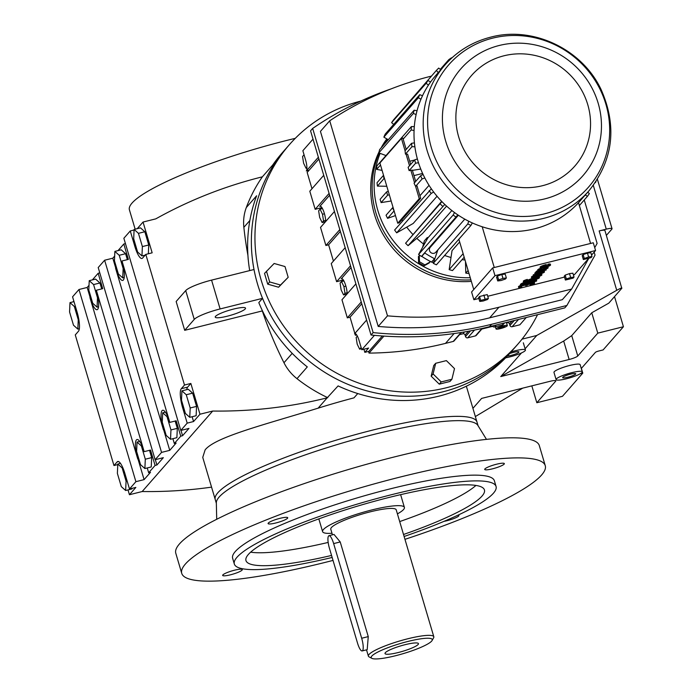 <?xml version="1.0" encoding="UTF-8"?>
<svg xmlns="http://www.w3.org/2000/svg" width="693" height="693" viewBox="0 0 693 693"><rect width="100%" height="100%" fill="white"/><g stroke="black" fill="none" stroke-linecap="round" stroke-linejoin="round"><path stroke-width="1.04" d="M216.346 503.3L215.22 499.48A136.486 22.531 -16.5 0 1 217.853 492.758A136.486 22.531 -16.5 0 1 356.419 434.355A136.486 22.531 -16.5 0 1 476.949 421.95L466.753 387.534A136.486 22.531 -16.5 0 0 466.129 386.304M478.083 425.771L476.949 421.95A136.486 22.531 -16.5 0 0 356.419 434.355A136.486 22.531 -16.5 0 0 217.853 492.758A136.486 22.531 -16.5 0 0 215.22 499.48L202.746 457.38L205.137 449.844C215.584 436.893 264.111 424.818 318.122 408.16A136.486 22.531 -16.5 0 1 353.984 397.851L357.753 393.555M582.276 371.82L580.145 364.657A13.652 2.252 163.5 0 0 569.75 365.462A13.652 2.252 163.5 0 0 553.976 372.41L556.098 379.573A13.652 2.252 163.5 0 0 566.493 378.768A13.652 2.252 163.5 0 0 582.276 371.82A13.652 2.252 163.5 0 0 571.872 372.635A13.652 2.252 163.5 0 0 556.098 379.573M580.301 373.744L582.787 373.129L562.465 396.318L536.824 402.728L555.647 381.237A7.58 1.247 -16.5 0 0 555.795 380.864A7.58 1.247 -16.5 0 0 550.017 381.315L481.626 398.406L472.921 408.342M581.288 368.494L595.391 352.39A3.032 0.502 -16.5 0 1 598.839 350.996L603.109 349.93L623.431 326.732L597.79 333.142L577.763 356.003A7.58 1.247 -16.5 0 1 569.144 359.485L500.753 376.576L563.678 341.043L571.734 335.629L591.753 312.777L608.8 303.153L621.794 288.314L604.92 230.483A7.58 1.247 -16.5 0 0 599.15 230.934L606.271 229.149L593.312 185.395M621.794 288.314C622.279 287.526 620.599 288.193 616.735 290.315L536.763 335.473L525.095 348.796M521.465 352.945L500.753 376.576M536.763 335.473L522.02 339.154M537.551 314.683A151.654 144.716 -138.8 0 1 517.688 344.352L510.369 352.711A151.654 144.716 -138.8 0 1 438.782 396.179A151.654 144.716 -138.8 0 1 338.097 385.914L327.157 397.843A461.252 440.15 -138.8 0 1 212.699 411.044L142.169 491.536L129.444 494.724L135.854 487.404L129.487 488.989L124.931 473.605A16.268 4.054 -104 0 0 117.784 461.486A16.268 4.054 -104 0 0 117.169 461.885L113.964 465.54L75.268 334.91L78.474 331.245A16.268 4.054 -104 0 0 77.122 312.205L72.566 296.821L78.976 289.501L87.171 287.456L89.016 285.343M211.556 487.136A461.252 440.15 -138.8 0 1 142.169 491.536M536.824 402.728L531.826 385.862M597.79 333.142L591.753 312.777M582.787 373.129L581.384 368.381M475.355 416.562L522.713 388.141M505.665 357.813A13.652 2.252 163.5 0 0 509.676 356.938A13.652 2.252 163.5 0 0 525.45 349.991A13.652 2.252 163.5 0 0 515.055 350.797A13.652 2.252 163.5 0 0 511.07 351.905M606.375 235.386L611.902 229.08A7.58 1.247 163.5 0 0 612.049 228.707A7.58 1.247 163.5 0 0 606.271 229.149M623.431 326.732L614.518 296.63M262.543 298.345L220.105 308.948L211.573 280.119L254.01 269.516A151.654 144.716 -138.8 0 1 285.975 148.571A151.654 144.716 -138.8 0 0 275.84 323.934A151.654 144.716 -138.8 0 0 442.515 391.917A151.654 144.716 -138.8 0 0 514.102 348.449A151.654 144.716 -138.8 0 1 442.515 391.917A151.654 144.716 -138.8 0 1 262.543 298.345L258.81 302.607A151.654 144.716 -138.8 0 0 307.302 366.909L296.994 378.673A45.495 43.416 -138.8 0 1 283.974 362.751A394.3 376.256 -138.8 0 1 262.3 310.923L262.422 310.793M192.134 416.727L193.555 421.543L187.197 423.128L180.786 430.448L123.856 238.271L130.267 230.96L134.823 246.344A16.268 4.054 -104 0 0 141.978 258.463A16.268 4.054 -104 0 0 142.593 258.065L145.799 254.409L184.494 385.039L181.289 388.704A16.268 4.054 -104 0 0 182.64 407.744L187.197 423.128M129.487 488.989L135.897 481.678L144.092 479.625L150.502 472.314L148.674 472.765L155.085 465.445L156.913 464.994L163.331 457.675L155.137 459.719L161.547 452.399L169.742 450.355L176.152 443.035L174.324 443.494L180.734 436.174L182.562 435.715L188.972 428.404L180.786 430.448M212.699 411.044L199.974 414.223L190.852 383.454L184.494 385.039M193.555 421.543L199.974 414.223M327.789 397.687A151.654 144.716 -138.8 0 1 296.994 378.673M220.105 308.948A22.748 3.751 163.5 0 0 194.257 319.404L184.693 330.318L262.3 310.923M184.693 330.318L176.152 301.498L185.715 290.584A22.748 3.751 163.5 0 1 211.573 280.119M247.929 255.405A394.3 376.256 -138.8 0 1 243.858 227.339A45.495 43.416 -138.8 0 1 246.301 207.545A151.654 144.716 -138.8 0 1 262.37 176.828L261.737 176.984A461.252 440.15 -138.8 0 0 155.778 218.867L143.044 222.046L137.249 228.664M145.799 254.409L152.157 252.815L143.044 222.046M128.014 489.908L129.444 494.724M117.775 464.587L113.964 465.54M567.844 377.235A6.826 1.126 163.5 0 0 575.727 373.761A6.826 1.126 163.5 0 0 570.53 374.168A6.826 1.126 163.5 0 0 562.647 377.642A6.826 1.126 163.5 0 0 567.844 377.235M507.328 356.063A6.826 1.126 163.5 0 0 511.018 355.405A6.826 1.126 163.5 0 0 518.91 351.931A6.826 1.126 163.5 0 0 513.712 352.33A6.826 1.126 163.5 0 0 509.572 353.612M262.37 176.828L272.678 165.055A151.654 144.716 -138.8 0 1 282.233 152.832L289.561 144.473A151.654 144.716 -138.8 0 1 360.75 101.1M249.697 270.591A151.654 144.716 -138.8 0 1 256.609 195.781L246.301 207.545M190.852 383.454L187.647 387.11A16.268 4.054 -104 0 0 186.772 389.639M186.27 394.741L190.194 407.978L189.761 417.316L196.128 415.731L196.552 406.384L192.637 393.156L188.288 389.267L181.921 390.852L186.27 394.741L192.637 393.156M115.792 268.243L112.812 258.186L114.666 256.072M169.742 450.355L163.609 429.651M172.895 438.686L174.324 443.494M180.734 436.174L176.178 420.79L169.811 422.384L122.003 260.975L128.37 259.39L123.813 244.005L125.433 243.598M170.53 439.275L166.181 435.386L162.257 422.15L162.69 412.811L167.039 416.701L170.954 429.929L170.53 439.275L176.888 437.681L177.321 428.343L175.156 421.049M156.913 464.994L155.336 459.667M155.137 459.719L98.207 267.55L104.626 260.23L112.812 258.186M161.547 452.399L104.626 260.23M144.092 479.625L137.959 458.922M90.151 297.514L87.171 287.456M155.085 465.445L150.528 450.06L144.17 451.654L96.353 290.246L102.72 288.66L98.163 273.276L99.783 272.869M147.254 467.957L148.674 472.765M144.88 468.546L140.532 464.656L136.616 451.42L137.041 442.082L141.389 445.971L145.305 459.208L144.88 468.546L151.247 466.961L151.672 457.614L149.515 450.32M125.641 490.505L121.292 486.607L117.377 473.38L117.801 464.033L122.15 467.922L126.074 481.159L125.641 490.505L132.008 488.911L132.034 488.357M90.965 297.314L89.943 297.566A16.268 4.054 -104 0 0 97.098 309.693A16.268 4.054 -104 0 0 96.353 290.246M138.773 458.714L137.751 458.974L89.943 297.566M164.423 429.443L163.401 429.703L115.592 268.295A16.268 4.054 -104 0 0 122.739 280.422A16.268 4.054 -104 0 0 122.003 260.975M116.615 268.044L115.592 268.295M135.897 481.678L78.976 289.501M182.562 435.715L180.986 430.396M148.345 253.768L148.744 244.984L144.828 231.748L140.48 227.858L134.113 229.452L138.461 233.342L144.828 231.748M227.269 316.199A15.8 2.607 163.5 0 0 245.53 308.16A15.8 2.607 163.5 0 0 233.498 309.087A15.8 2.607 163.5 0 0 215.237 317.125A15.8 2.607 163.5 0 0 227.269 316.199M123.813 244.005L118.009 250.623M134.087 229.998L130.267 230.96M73.822 301.057L73.129 301.845M98.163 273.276L92.368 279.894M135.152 229.192L129.4 209.788A136.486 22.531 -16.5 0 1 132.042 203.066A136.486 22.531 -16.5 0 1 295.261 138.349M189.761 417.316L185.412 413.426L181.497 400.199L181.921 390.852M190.194 407.978L196.552 406.384M170.954 429.929L177.321 428.343M169.811 422.384A16.268 4.054 -104 0 0 162.664 410.256A16.268 4.054 -104 0 0 163.401 429.703M162.69 412.811L165.35 412.144M167.039 416.701L167.723 416.528M144.17 451.654A16.268 4.054 -104 0 0 137.015 439.527A16.268 4.054 -104 0 0 137.751 458.974M137.041 442.082L139.709 441.415M145.305 459.208L151.672 457.614M141.389 445.971L142.074 445.798M122.15 467.922L122.834 467.758M126.074 481.159L127.088 480.907M117.801 464.033L120.469 463.366M99.939 282.978L95.591 279.088L89.232 280.674L93.581 284.563L99.939 282.978L101.698 288.912M127.347 259.641L125.589 253.707L121.24 249.809L114.873 251.403L119.222 255.293L125.589 253.707M138.461 233.342L142.377 246.569L141.952 255.916L137.604 252.027L133.688 238.79L134.113 229.452M142.377 246.569L148.744 244.984M141.952 255.916L145.183 255.111M69.993 302.633L74.342 306.523L78.266 319.75L77.833 329.097L73.484 325.208L69.569 311.971L69.993 302.633L73.986 301.628M74.342 306.523L75.364 306.263M78.266 319.75L78.846 319.612M77.833 329.097L79.348 328.716M93.581 284.563L97.496 297.799L98.077 297.652M97.496 297.799L97.072 307.138L92.723 303.248L88.799 290.02L89.232 280.674M97.072 307.138L98.579 306.765M119.222 255.293L123.146 268.529L123.726 268.382M123.146 268.529L122.713 277.867L118.373 273.978L114.449 260.741L114.873 251.403M122.713 277.867L124.229 277.495M545.469 268A3.829 0.632 -16.5 0 1 546.69 268.104A3.829 0.632 -16.5 0 1 542.264 270.053A3.829 0.632 -16.5 0 1 539.353 270.279A3.829 0.632 -16.5 0 1 541.874 268.893L541.415 268.78A5.353 0.884 163.5 0 0 537.881 270.712A5.353 0.884 163.5 0 0 541.961 270.4A5.353 0.884 163.5 0 0 548.154 267.671A5.353 0.884 163.5 0 0 546.448 267.524L545.469 268L545.296 267.403M546.448 267.524L546.318 267.091M541.874 268.893L541.571 268.156M541.415 268.78L541.242 268.174M548.154 267.671L547.938 266.952A5.353 0.884 163.5 0 0 547.357 266.736M545.867 267.957A3.829 0.632 -16.5 0 1 542.056 269.334A3.829 0.632 -16.5 0 1 539.96 269.707M540.878 268.174A5.353 0.884 163.5 0 0 537.673 269.993L537.881 270.712M536.616 271.63L535.663 272.141L535.88 272.86L546.24 270.001L540.003 271.526A2.902 0.476 -16.5 0 1 538.166 271.613A2.902 0.476 -16.5 0 1 538.218 271.465L538.037 270.85M537.915 270.772L536.573 271.11A3.188 0.528 163.5 0 0 536.512 271.266A3.188 0.528 163.5 0 0 536.642 271.361M539.44 270.885A2.902 0.476 -16.5 0 1 538.071 270.98M546.24 270.001L546.032 269.282L544.308 269.716M541.9 274.809A5.353 0.884 163.5 0 0 537.82 275.13A5.353 0.884 163.5 0 0 531.626 277.858A5.353 0.884 163.5 0 0 535.706 277.538A5.353 0.884 163.5 0 0 541.9 274.809L541.683 274.099A5.353 0.884 163.5 0 0 540.306 273.908M534.294 275.442A5.353 0.884 163.5 0 0 531.41 277.139L531.626 277.858M532.874 278.058A4.591 0.754 163.5 0 0 531.843 278.482L526.706 280.63M539.466 277.607A4.591 0.754 163.5 0 0 536.72 277.702A4.591 0.754 163.5 0 0 532.059 279.192L526.706 281.401L524.956 281.54L527.538 280.119A3.829 0.632 163.5 0 0 523.492 281.973A3.829 0.632 163.5 0 0 526.411 281.748A3.829 0.632 163.5 0 0 529.669 280.648L533.064 279.097A3.058 0.502 -16.5 0 1 536.174 278.101A3.058 0.502 -16.5 0 1 538.002 278.04A3.058 0.502 -16.5 0 1 534.771 279.522L534.615 279.825A4.591 0.754 163.5 0 0 539.466 277.607L539.258 276.888A4.591 0.754 163.5 0 0 538.504 276.698M536.936 277.962A3.058 0.502 -16.5 0 1 534.554 278.803L534.615 279.825M527.538 280.119L527.321 279.409A3.829 0.632 163.5 0 0 523.284 281.254L523.492 281.973M524.93 282.051A8.411 1.386 163.5 0 0 520.486 284.338L520.27 285.542L536.512 281.098A8.411 1.386 163.5 0 0 536.677 280.682A8.411 1.386 163.5 0 0 529.244 281.453A8.411 1.386 163.5 0 0 520.703 285.048L520.27 285.542M536.677 280.682L536.469 279.972A8.411 1.386 163.5 0 0 535.325 279.625M534.572 279.651A8.411 1.386 163.5 0 0 530.067 280.466M587.465 253.118L583.142 254.608L582.215 255.674L583.359 259.546L591.06 257.623L591.995 256.557L588.608 256.99L587.465 253.118L590.852 252.685L591.995 256.557M497.505 276.013L496.569 277.079L497.721 280.951L501.108 280.518L505.422 279.019L506.358 277.954L502.971 278.387L501.827 274.515L497.505 276.013L498.648 279.885L497.721 280.951M506.358 277.954L505.206 274.081L501.827 274.515M573.388 274.878L574.471 274.601L588.608 258.472M591.562 255.102L595.573 250.519L494.984 275.658L473.882 299.74L478.88 298.492M487.751 296.275L564.518 277.087M479.539 296.509L478.612 297.574L479.755 301.446L483.142 301.022L487.456 299.523L488.392 298.458L487.248 294.586L479.539 296.509L480.691 300.381L479.755 301.446M574.029 277.061L572.886 273.189L569.499 273.614L565.185 275.112L564.249 276.178L565.393 280.05L573.102 278.127L574.029 277.061L570.651 277.486L569.499 273.614M521.751 287.058A3.058 0.502 -16.5 0 1 520.122 287.084A3.058 0.502 -16.5 0 1 522.912 285.724A3.058 0.502 -16.5 0 1 525.987 285.343A3.058 0.502 -16.5 0 1 525.926 285.49L527.364 285.135A3.058 0.502 -16.5 0 1 530.474 283.827A3.058 0.502 -16.5 0 1 533.177 283.55A3.058 0.502 -16.5 0 1 530.379 284.901L530.076 285.247A4.556 0.754 163.5 0 0 534.615 283.116A4.556 0.754 163.5 0 0 531.808 283.229A4.556 0.754 163.5 0 0 527.139 284.754A4.556 0.754 163.5 0 0 522.15 285.707A4.556 0.754 163.5 0 0 518.685 287.508A4.556 0.754 163.5 0 0 521.448 287.404L521.543 286.339A3.058 0.502 -16.5 0 1 520.98 286.434M527.806 283.662A4.556 0.754 163.5 0 0 526.923 284.035A4.556 0.754 163.5 0 0 526.394 284.017M520.616 285.455A4.556 0.754 163.5 0 0 518.477 286.789L518.685 287.508M534.615 283.116L534.398 282.406A4.556 0.754 163.5 0 0 533.584 282.216M532.111 283.472A3.058 0.502 -16.5 0 1 530.162 284.182L530.076 285.247M541.943 272.245A3.058 0.502 -16.5 0 1 539.267 273.155L533.212 274.939L533.428 275.658L539.18 274.22A4.591 0.754 163.5 0 0 544.481 271.881A4.591 0.754 163.5 0 0 540.982 272.15L535.239 273.588L535.022 272.877L534.719 273.215L534.935 273.934L540.687 272.496A3.058 0.502 -16.5 0 1 543.017 272.314A3.058 0.502 -16.5 0 1 539.475 273.874L533.428 275.658M535.819 272.67L535.022 272.877M544.481 271.881L544.274 271.162A4.591 0.754 163.5 0 0 543.381 270.98M548.648 264.05L547.669 264.527L547.877 265.246A3.829 0.632 -16.5 0 1 549.099 265.35A3.829 0.632 -16.5 0 1 544.681 267.299L546.491 265.237A5.353 0.884 163.5 0 0 540.297 267.957A5.353 0.884 163.5 0 0 544.377 267.645A5.353 0.884 163.5 0 0 550.563 264.917A5.353 0.884 163.5 0 0 548.865 264.769L548.648 264.05A5.353 0.884 163.5 0 1 550.355 264.198L550.563 264.917M546.491 265.237L546.275 264.518A5.353 0.884 163.5 0 0 540.081 267.247L540.297 267.957M548.284 265.202A3.829 0.632 -16.5 0 1 545.573 266.277M488.392 298.458L480.691 300.381M485.005 298.891L483.861 295.019M494.984 275.658L492.688 267.914L471.586 291.996L473.882 299.74M534.771 279.522L534.554 278.803M538.218 271.465L536.78 271.829A3.188 0.528 163.5 0 0 536.72 271.985A3.188 0.528 163.5 0 0 538.331 271.977L536.183 272.514L535.966 271.795M541.207 271.258L541.016 270.616M570.651 277.486L566.328 278.984L565.185 275.112M595.573 250.519L593.277 242.775L492.688 267.914M502.971 278.387L498.648 279.885M530.379 284.901L530.162 284.182M527.139 284.754L526.923 284.035M588.608 256.99L584.294 258.48L583.142 254.608M584.294 258.48L583.359 259.546M533.731 275.312L533.515 274.593M536.78 271.829L536.573 271.11M548.865 264.769L547.877 265.246M525.779 285.663L525.649 285.221M566.328 278.984L565.393 280.05M543.303 267.585L544.681 266.008A3.829 0.632 163.5 0 0 541.761 267.524A3.829 0.632 163.5 0 0 543.303 267.585L543.459 266.45M522.011 284.84L535.074 281.462A6.887 1.135 163.5 0 0 535.213 281.124A6.887 1.135 163.5 0 0 529.131 281.748A6.887 1.135 163.5 0 0 522.141 284.693L522.011 284.84M536.01 277.191A3.829 0.632 163.5 0 0 540.427 275.251A3.829 0.632 163.5 0 0 537.517 275.476A3.829 0.632 163.5 0 0 533.09 277.417A3.829 0.632 163.5 0 0 536.01 277.191M473.752 289.527L458.853 239.224M590.583 243.451L578.516 202.702A95.617 91.242 -138.8 0 1 534.528 228.829A95.617 91.242 -138.8 0 1 482.198 226.767A95.617 91.242 -138.8 0 1 472.323 222.938A95.617 91.242 -138.8 0 1 468.728 221.223A95.617 91.242 -138.8 0 1 457.796 214.847A95.617 91.242 -138.8 0 1 454.521 212.56A95.617 91.242 -138.8 0 1 444.776 204.444A95.617 91.242 -138.8 0 1 441.926 201.637A95.617 91.242 -138.8 0 1 433.671 192.03A95.617 91.242 -138.8 0 1 431.341 188.799A95.617 91.242 -138.8 0 1 424.826 177.98A95.617 91.242 -138.8 0 1 423.068 174.419A95.617 91.242 -138.8 0 1 418.494 162.734A95.617 91.242 -138.8 0 1 417.368 158.957A95.617 91.242 -138.8 0 1 414.873 146.751A95.617 91.242 -138.8 0 1 414.423 142.862A95.617 91.242 -138.8 0 1 414.067 130.509A95.617 91.242 -138.8 0 1 414.301 126.637A95.617 91.242 -138.8 0 1 416.121 114.51A95.617 91.242 -138.8 0 1 417.03 110.767A95.617 91.242 -138.8 0 1 420.954 99.238A95.617 91.242 -138.8 0 1 422.505 95.738A95.617 91.242 -138.8 0 1 428.421 85.152A95.617 91.242 -138.8 0 1 430.578 81.999A95.617 91.242 -138.8 0 1 435.828 75.39L444.993 64.925A95.617 91.242 -138.8 0 0 438.608 175.494A95.617 91.242 -138.8 0 0 543.702 218.356A95.617 91.242 -138.8 0 0 588.833 190.947L579.66 201.412A95.617 91.242 -138.8 0 1 578.516 202.702M494.265 267.524L482.198 226.767M542.368 266.952A3.829 0.632 163.5 0 0 543.087 266.866M523.899 283.602L534.753 280.873L534.944 281.609M539.613 275.104A3.829 0.632 -16.5 0 1 535.793 276.481A3.829 0.632 -16.5 0 1 533.697 276.853M585.273 195.01L587.473 196.301L579.357 205.561M465.479 261.59L465.783 273.129L468.113 270.469M465.003 259.996A78.863 75.251 -138.8 0 1 462.032 259.676M451.004 257.484A78.863 75.251 -138.8 0 1 444.637 255.448M423.518 243.988A78.863 75.251 -138.8 0 1 416.796 238.357M412.881 234.459A78.863 75.251 -138.8 0 1 406.756 227.122M402.59 220.928A78.863 75.251 -138.8 0 1 401.888 219.75M459.658 241.952L452.035 250.649L449.159 269.629L463.132 253.681M422.609 247.306L424.367 240.861L427.338 237.474A78.863 75.251 41.2 0 0 427.884 237.898L426.593 240.194L427.338 237.474M451.853 210.542L427.884 237.898M446.587 206.116L422.6 233.489L408.073 245.677L444.776 204.444M441.64 201.342L405.587 243.226L441.926 201.637M437.049 196.258L413.219 223.449L396.665 232.839L431.193 193.434L433.671 192.03M429.045 185.343L419.923 195.747M449.159 269.629A98.571 94.066 -138.8 0 0 452.494 270.565L464.18 257.224M468.996 273.466A98.571 94.066 -138.8 0 1 465.783 273.129M470.945 225.424A98.571 94.066 -138.8 0 1 467.801 223.926L433.272 263.331A98.571 94.066 -138.8 0 0 436.417 264.83L470.945 225.424L472.323 222.938M587.733 192.204L589.353 193.555A98.571 94.066 -138.8 0 1 587.473 196.301M430.578 81.999L428.014 80.501L393.485 119.906A98.571 94.066 -138.8 0 0 391.606 122.661L426.134 83.255A98.571 94.066 -138.8 0 1 428.014 80.501M386.798 186.261L377.425 186.105A98.571 94.066 -138.8 0 1 377.035 182.718L383.541 175.294L384.554 178.699L383.931 178.681A98.571 94.066 -138.8 0 1 383.541 175.294L379.903 162.985L401.42 138.427L402.841 138.072L406.202 149.428M414.509 160.066L409.71 161.261M387.586 218.338L394.092 210.915A98.571 94.066 -138.8 0 1 392.559 207.805L386.053 215.228A98.571 94.066 -138.8 0 0 387.586 218.338L395.478 215.584M392.559 207.805L393.087 207.51L397.739 223.215L399.168 222.86L420.686 198.302L416.995 185.871L415.609 186.348L422.115 178.933L424.826 177.98M423.068 174.419L420.582 175.823L414.076 183.247A98.571 94.066 41.2 0 0 415.609 186.356M414.423 142.862L411.564 143.312L405.058 150.736L401.42 138.427M454.521 212.56L453.127 215.038L418.598 254.444L426.593 240.194M417.03 110.767L414.145 110.204L379.617 149.61A98.571 94.066 -138.8 0 0 378.828 152.884L385.992 155.561M377.425 186.105L383.931 178.681M405.058 150.736A98.571 94.066 41.2 0 0 405.448 154.123L411.954 146.699L414.873 146.751M405.448 154.123L407.605 154.158L410.654 164.458M386.633 191.874L388.288 191.303L389.353 194.898L387.612 195.175A98.571 94.066 -138.8 0 1 386.633 191.874L380.128 199.298A98.571 94.066 -138.8 0 0 381.107 202.599L391.155 200.996M438.253 72.626L436.365 70.435L402.07 110.118M414.301 126.637L411.391 126.576L376.862 165.982A98.571 94.066 -138.8 0 0 376.663 169.369L382.094 170.4M431.341 188.799L394.629 230.024A98.571 94.066 -138.8 0 0 396.665 232.839M387.127 141.043A2.278 2.174 -138.8 0 1 386.98 138.964M440.748 69.776L438.712 68.079A98.571 94.066 -138.8 0 0 436.365 70.435M420.954 99.238L418.381 97.748L383.861 137.153L388.279 139.726M381.107 202.599L387.612 195.175M451.723 58.039L451.507 57.788A98.571 94.066 -138.8 0 0 448.761 59.685L449.211 60.438M408.073 245.677A98.571 94.066 -138.8 0 1 405.587 243.226M440.263 69.378L448.761 59.685M422.617 173.441L413.964 175.606M378.828 152.884L413.349 113.47L416.121 114.51M403.153 139.128L411.183 129.963L414.067 130.509M376.663 169.369L380.492 164.995M417.368 158.957L414.657 159.892L408.151 167.316A98.571 94.066 41.2 0 0 409.13 170.617L415.635 163.193L418.494 162.734M412.413 170.383L420.746 169.057M409.13 170.617L412.326 170.106L415.679 181.41M433.731 261.989A2.278 2.174 -138.8 0 1 431.54 262.067A93.642 89.362 -138.8 0 1 421.786 256.375A2.278 2.174 -138.8 0 1 421.621 256.263M468.728 221.223L467.801 223.926M437.898 249.818L433.272 263.331M418.598 254.444A98.571 94.066 -138.8 0 0 421.457 256.445L455.985 217.039A98.571 94.066 -138.8 0 1 453.127 215.038M455.985 217.039L457.796 214.847M442.602 206.271A98.571 94.066 -138.8 0 1 440.116 203.82M411.954 146.699A98.571 94.066 -138.8 0 1 411.564 143.312M426.134 83.255L428.421 85.152M411.183 129.963A98.571 94.066 -138.8 0 1 411.391 126.576M415.635 163.193A98.571 94.066 -138.8 0 1 414.657 159.892M418.381 97.748A98.571 94.066 -138.8 0 1 419.741 94.69L385.213 134.096A98.571 94.066 -138.8 0 0 383.861 137.153M422.505 95.738L419.741 94.69M431.193 193.434A98.571 94.066 -138.8 0 1 429.158 190.61M422.115 178.933A98.571 94.066 -138.8 0 1 420.582 175.823M413.349 113.47A98.571 94.066 -138.8 0 1 414.145 110.204M595.989 181.592A98.571 94.066 -138.8 0 1 595.746 182.112L595.261 182.666M391.606 122.661L393.711 124.402M414.535 182.718L410.871 170.339M389.353 194.898L393.087 207.51M384.554 178.699L388.288 191.303M409.511 165.766L406.072 154.132M434.823 258.81A2.278 2.174 -138.8 0 1 434.511 258.68A93.642 89.362 -138.8 0 1 424.757 252.988A2.278 2.174 -138.8 0 1 424.592 252.867M397.739 223.215L419.256 198.657L415.609 186.348M419.256 198.657L420.686 198.302M433.991 242.143A78.863 75.251 41.2 0 0 434.511 242.472M458.376 215.237L430.223 247.366A3.699 3.526 41.2 0 0 434.035 253.3A3.699 3.526 41.2 0 0 435.784 252.243L464.786 219.135M430.145 261.339L429.296 262.907L424.038 265.878L418.598 262.716L418.425 256.575L419.802 255.301M470.261 277.72A90.991 86.824 -138.8 0 1 380.102 153.361M384.433 144.118A90.991 86.824 -138.8 0 1 386.798 140.055M470.885 279.851A90.991 86.824 -138.8 0 1 379.21 153.023A90.991 86.824 -138.8 0 0 470.885 279.851M382.458 146.37A90.991 86.824 -138.8 0 1 386.928 139.085A90.991 86.824 -138.8 0 0 382.458 146.37M430.162 261.928L424.896 264.899L419.456 261.729L418.598 262.716M419.456 261.729L419.291 255.587M424.896 264.899L424.038 265.878M264.535 273.389L267.723 284.156L278.577 287.223L288.184 277.304L284.996 266.545L274.142 263.479L264.535 273.389M517.688 344.352A151.654 144.716 -138.8 0 1 446.101 387.829A151.654 144.716 -138.8 0 1 279.426 319.837A151.654 144.716 -138.8 0 1 289.561 144.473M439.267 384.147L449.965 381.471L451.905 379.253L454.495 368.598L446.379 360.611L435.689 363.279L433.749 365.497L431.159 376.16L439.267 384.147L441.216 381.93L451.905 379.253M435.689 363.279L433.099 373.943L441.216 381.93M433.099 373.943L431.159 376.16M266.476 271.171L269.664 281.938L280.518 285.005L278.577 287.223M269.664 281.938L267.723 284.156M280.518 285.005L288.184 277.304M506.548 322.886L507.319 322.695A1.802 1.724 -138.8 0 1 509.52 323.977L509.953 325.433A1.802 1.724 41.2 0 0 512.153 326.724L519.871 324.792L526.256 317.507M481.817 329.062L492.749 326.334M459.598 334.615L462.881 333.801A1.802 1.724 -138.8 0 1 465.081 335.083L465.514 336.547A1.802 1.724 41.2 0 0 467.714 337.829L475.433 335.897A1.802 1.724 41.2 0 0 476.282 335.377L482.415 328.378M368.529 351.42L369.031 353.101A339.345 323.822 41.2 0 0 445.495 343.381L453.213 341.45A1.802 1.724 41.2 0 0 454.062 340.93L461.503 332.441M383.939 336.088L369.031 353.101M382.345 335.984L368.901 351.334L364.83 352.347L368.598 348.042L361.807 349.74L359.13 340.696A9.563 2.382 -104 0 0 354.929 333.567A9.563 2.382 -104 0 0 354.565 333.801L366.606 320.062M374.428 335.343L361.807 349.74M313.011 139.137L302.858 150.727L305.535 159.771A9.563 2.382 -104 0 1 306.332 170.972L318.373 157.233M594.152 252.139L595.036 255.102L566.9 305.466L564.786 307.874L489.466 326.698A352.988 336.833 -138.8 0 1 371.032 335.014L310.559 130.838L312.664 128.43A352.988 336.833 -138.8 0 1 391.285 88.825M363.903 349.22L364.83 352.347M356.696 334.953L355.396 335.273L354.937 333.705M354.859 333.463L350.034 317.177L347.323 317.862L341.961 299.766L355.89 283.879M343.451 280.171L343.693 280.994M343.338 279.989L336.607 281.679L331.245 263.583L345.166 247.687M333.428 261.096L328.603 244.811L325.883 245.495L320.53 227.399L334.45 211.504M322.011 207.805L322.262 208.628M321.899 207.623L315.168 209.303L309.806 191.216L323.735 175.32M311.989 188.73L307.164 172.444L309.052 170.296L306.332 170.972M500.519 328.586A5.916 0.979 163.5 0 0 507.354 325.58A5.916 0.979 163.5 0 0 502.849 325.927A5.916 0.979 163.5 0 0 496.015 328.941A5.916 0.979 163.5 0 0 500.519 328.586M504.036 323.059L502.312 325.026A1.802 1.724 41.2 0 0 503.17 324.506L504.547 322.929M502.312 325.026L494.594 326.957A1.802 1.724 41.2 0 1 492.498 325.944M329.088 193.416L315.168 209.303M329.625 195.227L319.768 206.479A9.563 2.382 -104 0 1 320.131 206.245A9.563 2.382 -104 0 1 323.657 211.313A9.563 2.382 -104 0 1 325.719 221.465M318.91 159.035L309.052 170.296M356.237 334.321L355.396 335.273M361.781 303.777L350.034 317.177M361.244 301.966L347.323 317.862M340.35 231.41L328.603 244.811M339.813 229.6L325.883 245.495M350.528 265.783L336.607 281.679M351.065 267.593L341.207 278.846A9.563 2.382 -104 0 1 341.562 278.612A9.563 2.382 -104 0 1 345.088 283.68A9.563 2.382 -104 0 1 347.158 293.841M566.9 305.466L491.58 324.289A352.988 336.833 -138.8 0 1 373.146 332.605L371.032 335.014M373.146 332.605L312.664 128.43M501.004 328.032L504.799 326.186L499.237 327.572L498.57 328.335L501.004 328.032L500.718 327.061M357.345 336.079L356.159 337.439L357.19 344.118L359.641 349.194L361.053 347.574L360.923 346.743M355.353 333.602L354.565 333.801M359.641 349.194L361.512 348.726M304.288 155.535L304.088 154.877M303.976 154.903L302.564 156.514L303.595 163.202L306.046 168.269L306.93 168.044M306.046 168.269L306.912 167.282M588.738 258.428L571.621 289.076L562.326 299.679L489.665 317.836A346.162 330.318 -138.8 0 1 378.205 326.438L320.435 131.393L329.721 120.79A346.162 330.318 -138.8 0 1 430.561 76.334L431.367 76.135M344.975 293.304L343.936 286.616L341.493 281.549L340.081 283.16L341.112 289.847L343.563 294.915L344.975 293.304L347.115 292.767M343.563 294.915L346.959 294.066M341.493 281.549L343.893 280.951M343.936 286.616L345.885 286.131M323.536 220.928L322.505 214.25L320.053 209.182L318.641 210.793L319.672 217.472L322.124 222.548L323.536 220.928L325.675 220.4M322.124 222.548L325.519 221.691M322.505 214.25L324.445 213.765M320.053 209.182L322.462 208.576M504.123 326.949L503.924 326.29M378.205 326.438L387.5 315.835L329.721 120.79M584.251 199.982L597.115 243.425L594.733 247.687M571.621 289.076L498.951 307.233A346.162 330.318 -138.8 0 1 387.5 315.835M471.335 281.358A90.991 86.824 -138.8 0 1 387.907 241.952A90.991 86.824 -138.8 0 1 379.062 151.836M381.029 148.007A90.991 86.824 -138.8 0 1 386.807 138.869M398.293 652.511A17.438 2.876 -16.5 0 1 385.013 653.256A17.438 2.876 -16.5 0 1 405.171 644.663A17.438 2.876 -16.5 0 1 418.295 643.39A17.438 2.876 -16.5 0 1 398.293 652.511M395.46 655.751A31.843 5.258 -16.5 0 1 371.881 658.35A31.843 5.258 -16.5 0 1 408.012 641.423A31.843 5.258 -16.5 0 1 432.085 640.514A31.843 5.258 -16.5 0 1 395.46 655.751M371.881 658.35L369.109 656.895A34.122 5.631 -16.5 0 1 368.381 656.132A34.122 5.631 -16.5 0 1 407.822 638.764A34.122 5.631 -16.5 0 1 433.809 636.746A34.122 5.631 -16.5 0 1 433.619 637.785L432.085 640.514M332.449 534.823L330.786 529.209A34.122 5.631 -16.5 0 1 370.227 511.841A34.122 5.631 -16.5 0 1 396.214 509.823L433.809 636.746M362.162 650.935L367.195 649.679L368.26 636.607L340.22 541.952L334.009 534.424L328.976 535.689A10.612 2.651 -104 0 0 329.461 548.371L357.501 643.026A10.612 2.651 -104 0 0 362.162 650.935A10.612 2.651 -104 0 0 361.685 638.253L333.645 543.598A10.612 2.651 -104 0 0 328.976 535.689M331.982 533.255A42.654 7.043 -16.5 0 1 322.6 531.635A42.654 7.043 -16.5 0 1 371.907 509.927A42.654 7.043 -16.5 0 1 404.4 507.406A42.654 7.043 -16.5 0 1 397.418 513.877M216.71 519.291L216.337 502.78A136.486 22.531 -16.5 0 1 219.127 497.063A136.486 22.531 -16.5 0 1 354.755 439.466A136.486 22.531 -16.5 0 1 477.806 425.329L486.486 439.379M333.03 560.412A189.561 31.289 -16.5 0 1 181.739 573.354L175.797 553.283A189.561 31.289 -16.5 0 1 179.452 543.944A189.561 31.289 -16.5 0 1 371.907 462.82A189.561 31.289 -16.5 0 1 539.31 445.599L545.261 465.679A189.561 31.289 -16.5 0 1 541.597 475.008A189.561 31.289 -16.5 0 1 404.955 539.336M492.506 468.823A10.239 1.689 163.5 0 0 504.339 463.617A10.239 1.689 163.5 0 0 496.543 464.223A10.239 1.689 163.5 0 0 484.71 469.43A10.239 1.689 163.5 0 0 492.506 468.823M234.494 570.209A10.239 1.689 163.5 0 0 222.661 575.415A10.239 1.689 163.5 0 0 230.457 574.809A10.239 1.689 163.5 0 0 242.29 569.603A10.239 1.689 163.5 0 0 234.494 570.209M287.526 518.251A10.239 1.689 163.5 0 0 287.725 517.749A10.239 1.689 163.5 0 0 278.69 518.676A10.239 1.689 163.5 0 0 268.295 523.059A10.239 1.689 163.5 0 0 268.096 523.561A10.239 1.689 163.5 0 0 277.139 522.635A10.239 1.689 163.5 0 0 287.526 518.251M444.005 521.353A10.239 1.689 163.5 0 0 458.705 515.982A10.239 1.689 163.5 0 0 458.905 515.471A10.239 1.689 163.5 0 0 458.116 515.09M181.739 573.354A189.561 31.289 -16.5 0 1 185.403 564.024A189.561 31.289 -16.5 0 1 377.85 482.9A189.561 31.289 -16.5 0 1 545.261 465.679M475.926 485.438A124.359 20.521 -16.5 0 1 399.696 521.578M328.17 542.428A124.359 20.521 -16.5 0 1 250.649 552.165M332.155 557.458A136.486 22.531 -16.5 0 1 234.329 564.015L232.631 558.281A136.486 22.531 -16.5 0 1 235.265 551.559A136.486 22.531 -16.5 0 1 373.83 493.156A136.486 22.531 -16.5 0 1 494.369 480.751L496.067 486.486A136.486 22.531 -16.5 0 1 493.433 493.208A136.486 22.531 -16.5 0 1 404.114 536.477M331.557 555.44A124.359 20.521 -16.5 0 1 245.963 560.576A124.359 20.521 -16.5 0 1 248.363 554.452A124.359 20.521 -16.5 0 1 374.618 501.23A124.359 20.521 -16.5 0 1 484.433 489.934A124.359 20.521 -16.5 0 1 482.033 496.058A124.359 20.521 -16.5 0 1 403.525 534.485M234.329 564.015A136.486 22.531 -16.5 0 1 236.963 557.293A136.486 22.531 -16.5 0 1 375.537 498.891A136.486 22.531 -16.5 0 1 496.067 486.486M327.157 397.843L318.122 408.16M616.735 290.315L599.15 230.934M555.647 381.237L555.465 380.63M569.144 359.485L563.678 341.043M577.763 356.003L571.734 335.629M183.654 407.493L182.64 407.744M283.974 362.751L292.203 353.361M249.861 220.487L243.858 227.339M194.257 319.404L185.715 290.584M187.647 387.11L181.289 388.704M118.512 461.547L117.169 461.885M135.845 246.084L134.823 246.344M528.664 280.743L528.456 280.024M532.059 279.192L531.843 278.482M540.003 271.526L539.795 270.833M540.982 272.15L540.826 271.621M520.703 285.048L520.486 284.338M539.475 273.874L539.267 273.155M535.074 281.462L534.918 280.908M544.646 213.808A92.871 88.626 -138.8 0 1 431.375 147.782A92.871 88.626 -138.8 0 1 492.61 38.15A92.871 88.626 -138.8 0 1 605.881 104.175A92.871 88.626 -138.8 0 1 544.646 213.808M431.54 262.067L434.511 258.68M421.786 256.375L424.757 252.988M544.663 198.917A81.124 77.408 -138.8 0 1 445.72 141.251A81.124 77.408 -138.8 0 1 499.211 45.487A81.124 77.408 -138.8 0 1 598.154 103.162A81.124 77.408 -138.8 0 1 544.663 198.917M542.454 185.715A68.702 65.558 -138.8 0 1 458.671 136.876A68.702 65.558 -138.8 0 1 503.967 55.787A68.702 65.558 -138.8 0 1 587.751 104.626A68.702 65.558 -138.8 0 1 542.454 185.715M518.537 319.43L512.153 326.724M481.921 328.491L475.433 335.897M464.501 331.938L462.881 333.801M514.284 320.495L509.953 325.433M512.084 321.05L509.52 323.977M461.044 332.519L453.213 341.45M454.097 333.558L445.495 343.381M470.486 330.864L465.514 336.547M468.442 331.245L465.081 335.083M507.83 322.106L507.319 322.695M474.506 330.076L467.714 337.829M496.318 324.982L494.594 326.957M320.556 206.28L319.768 206.479M341.995 278.647L341.207 278.846M491.58 324.289L489.466 326.698M489.665 317.836L498.951 307.233M333.645 543.598L340.22 541.952M361.685 638.253L368.26 636.607M525.45 349.991L523.328 342.818M612.049 228.707L597.427 179.348M536.72 271.985L536.512 271.266M588.833 190.947C613.305 160.187 617.376 126.343 601.039 89.414C582.068 49.116 532.995 25.745 490.705 37.145C472.557 41.797 457.319 51.057 444.993 64.925M507.354 325.58L506.427 322.462M496.015 328.941L495.365 326.758M368.381 656.132L366.519 649.843M322.6 531.635L318.823 518.884M404.4 507.406L400.623 494.655"/></g></svg>
